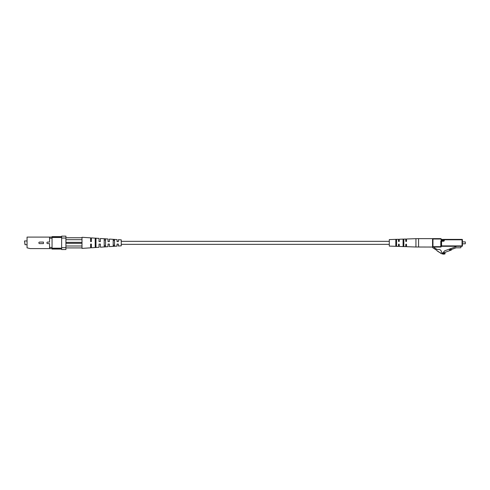 <?xml version="1.0" encoding="UTF-8"?>
<svg xmlns="http://www.w3.org/2000/svg" width="490" height="490" viewBox="0 0 490 490"><rect width="100%" height="100%" fill="white"/><g stroke="black" fill="none" stroke-linecap="round" stroke-linejoin="round"><path stroke-width="0.73" d="M434.507 247.052L434.318 247.695L436.161 248.902A3.828 3.828 0 0 0 439.126 249.428C440.596 249.778 441.404 250.77 441.551 252.405A3.657 3.657 0 0 0 443.119 253.446A1.593 1.593 0 0 0 445.024 253.097L445.024 253.857A3.589 3.589 0 0 1 441.796 253.618A1.219 1.219 0 0 1 440.314 252.65L440.155 252.54A1.219 1.219 0 0 1 438.673 251.572L438.507 251.468A1.219 1.219 0 0 1 437.025 250.494L432.915 247.811A0.766 0.766 0 0 1 432.566 247.168L432.952 247.052A0.386 0.386 0 0 1 432.566 246.672L432.566 239.016A0.386 0.386 0 0 1 432.952 238.63L440.804 238.63A0.386 0.386 0 0 1 441.184 239.016A0.386 0.386 0 0 0 441.57 239.396L443.517 239.396A0.386 0.386 0 0 1 443.903 239.782L444.289 239.782L444.289 240.468A0.766 0.766 0 0 1 443.517 241.233L441.57 241.233L441.57 245.907L462.052 245.907L462.052 239.782L444.289 239.782L444.289 239.396L441.57 239.782L441.57 239.396M465.31 243.8L465.31 241.889L465.31 243.8L462.438 243.8M465.31 241.889L462.438 241.889M444.289 239.396L462.052 239.396A0.386 0.386 0 0 1 462.438 239.782L462.438 245.907A0.386 0.386 0 0 1 462.052 246.286L441.57 246.286L441.184 245.907L441.184 246.672L441.184 241.233A0.386 0.386 0 0 1 441.57 240.853L443.517 240.853A0.386 0.386 0 0 0 443.903 240.468L443.903 239.782L443.517 239.782L443.517 240.468L444.289 240.468M441.57 246.286A0.386 0.386 0 0 0 441.184 246.672A0.386 0.386 0 0 1 440.804 247.052L432.952 247.052L432.952 246.672L440.804 246.672L440.804 241.233A0.766 0.766 0 0 1 441.57 240.468A0.766 0.766 0 0 0 440.804 241.233L441.57 241.233L441.57 240.468L443.517 240.468L443.517 241.233M451.78 249.379A0.386 0.386 0 0 0 451.566 249.582L451.413 249.906A0.386 0.386 0 0 1 451.192 250.108L444.283 252.62L444.283 253.312L443.046 252.668L444.718 250.807L456.117 246.66L456.117 246.286M449.391 249.435L450.831 248.914L451.094 249.631L449.655 250.157L449.287 249.147M460.906 246.286L460.906 247.419A0.386 0.386 0 0 1 460.52 247.805L456.117 247.805L451.094 249.631M440.804 238.63A0.386 0.386 0 0 1 441.184 239.016A0.386 0.386 0 0 0 440.804 238.63L440.804 239.016L432.566 239.016A0.386 0.386 0 0 1 432.952 238.63L432.952 246.672L432.566 246.672M462.438 245.907A0.386 0.386 0 0 1 462.052 246.286L462.438 245.907A0.386 0.386 0 0 1 462.052 246.286M462.052 239.396A0.386 0.386 0 0 1 462.438 239.782L462.052 239.396A0.386 0.386 0 0 1 462.438 239.782M441.184 246.672A0.386 0.386 0 0 1 440.804 247.052L441.184 246.672A0.386 0.386 0 0 1 440.804 247.052M418.564 238.63L432.566 238.63L432.566 247.052L415.943 247.009L415.943 238.673L418.564 238.63L418.564 247.052M415.943 238.673L406.529 238.998L406.529 241.215L406.149 241.601L405.763 241.215L405.763 239.022L399.252 239.249L399.252 241.215L398.872 241.601L398.486 241.215L398.486 239.273L389.299 239.586L389.299 246.096L398.486 246.415L398.486 244.473L398.872 244.087L399.252 244.473L399.252 246.439L405.763 246.66L405.763 244.473L406.149 244.087L406.529 244.473L406.529 246.691L415.943 247.009M395.81 242.844L395.81 239.782L396.19 239.592L396.575 239.751L396.575 245.937L395.81 245.907L395.81 242.844M403.086 242.844L403.086 239.5L403.466 239.322L403.852 239.469L403.852 246.213L403.086 246.188L403.086 242.844M396.575 241.013L395.81 241.031M403.852 240.841L403.086 240.86M403.086 244.822L403.852 244.841M395.81 244.657L396.575 244.675M61.63 248.589L30.117 248.589L27.054 247.824L27.054 237.099L61.63 237.099M49.57 248.589L49.57 243.597L47.653 243.597A0.753 0.753 0 0 1 46.899 242.844A0.753 0.753 0 0 1 47.653 242.085L49.57 242.085L49.57 237.099M61.63 247.628L65.917 247.628L65.917 249.545L61.63 249.545L61.63 236.143L65.917 236.143L65.917 238.054L61.63 238.054M65.917 247.628L65.917 238.054M52.056 248.203L61.63 248.203M61.63 237.485L52.056 237.485M49.57 247.475L52.056 247.475L52.056 238.207L49.57 238.207M52.056 247.475L52.056 249.067L61.63 249.067M61.63 236.621L52.056 236.621L52.056 238.207M39.617 242.085L43.445 242.085L43.445 243.597L39.617 243.597A0.753 0.753 0 0 1 38.863 242.844A0.753 0.753 0 0 1 39.617 242.085M25.008 244.663L24.5 241.043L25.008 244.663L27.054 244.731M24.5 241.043L25.082 244.731M65.917 237.766L82.002 237.766L82.002 237.289L90.619 237.852L90.619 241.601L91.385 241.601L91.385 237.901L99.041 238.403L99.041 241.601L100.383 241.601L100.383 238.489L108.039 238.991L108.039 241.601L109.38 241.601L109.38 239.077L117.043 239.579L117.043 241.601L118.378 241.601L118.378 239.671L121.251 239.855L121.251 245.827L118.378 246.017L118.378 244.087L117.043 244.087L117.043 246.103L109.38 246.605L109.38 244.087L108.039 244.087L108.039 246.691L100.383 247.193L100.383 244.087L99.041 244.087L99.041 247.279L91.385 247.781L91.385 244.087L90.619 244.087L90.619 247.83L82.002 248.393L82.002 247.916L65.917 247.916M95.213 239.794L95.979 239.818M104.211 240.137L105.552 240.186M113.208 240.486L114.55 240.541M108.039 241.601L109.38 241.601L108.039 241.601M91.385 241.601L90.619 241.601M100.383 241.601L99.041 241.601M118.378 241.601L117.043 241.601M82.002 247.916L82.002 237.766M95.213 242.844L95.213 238.33L95.979 238.379L95.979 247.309L95.213 247.358L95.213 242.844M104.211 242.844L104.211 238.942L105.552 239.034L105.552 246.654L104.211 246.746L104.211 242.844M113.208 242.844L113.208 239.567L114.55 239.659L114.55 246.029L113.208 246.121L113.208 242.844M90.619 244.087L91.385 244.087L90.619 244.087M117.043 244.087L118.378 244.087L117.043 244.087M114.55 245.147L113.208 245.202M105.552 245.496L104.211 245.551M95.979 245.864L95.213 245.894M109.38 244.087L108.89 244.087M117.765 244.087L118.378 244.087M82.002 239.684L65.917 239.684M82.002 242.366L65.917 242.366M82.002 243.322L65.917 243.322M65.917 246.005L82.002 246.005M441.184 239.016L440.804 239.016A0.766 0.766 0 0 0 441.57 239.782M432.566 239.016A0.386 0.386 0 0 1 432.952 238.63M389.299 244.351L121.251 244.351M389.299 241.337L121.251 241.337M24.573 240.958L27.054 240.958"/></g></svg>
